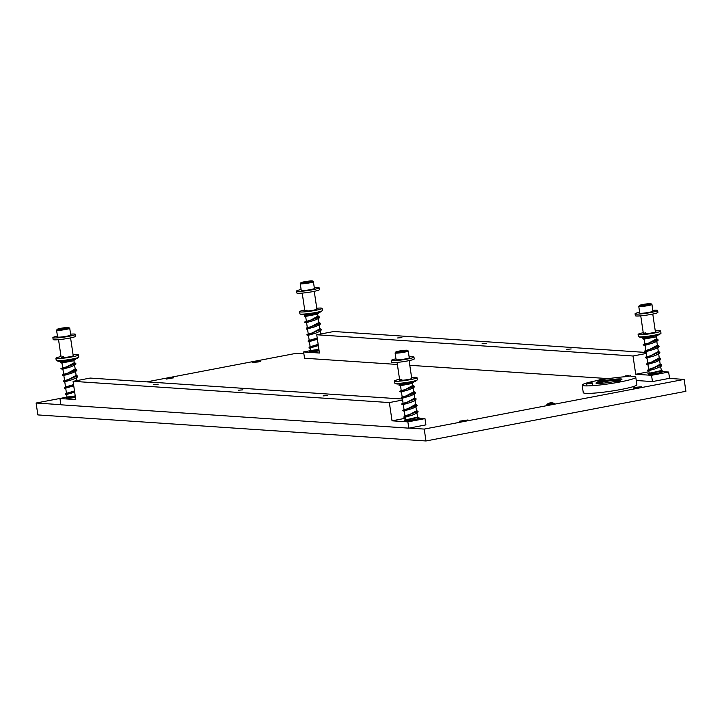 <?xml version="1.0" encoding="UTF-8"?>
<svg xmlns="http://www.w3.org/2000/svg" width="722" height="722" viewBox="0 0 722 722"><rect width="100%" height="100%" fill="white"/><g stroke="black" fill="none" stroke-linecap="round" stroke-linejoin="round"><path stroke-width="1.08" d="M166.177 378.824L173.46 377.877L166.177 378.824M547.014 404.392L554.306 403.445L547.014 404.392M639.087 387.533L633.095 388.039L635.559 387.299L641.551 386.793L639.087 387.533M258.25 361.966L252.249 362.471L260.714 361.226L258.25 361.966M465.528 420.7L459.526 421.206L467.991 419.96L465.528 420.7M409.221 428.074L424.229 429.085L684.14 379.411L669.141 378.4M303.899 353.879L296.02 353.356L171.06 377.236M167.549 377.904L146.801 381.866M67.029 397.109L36.1 403.02L60.847 404.681M684.14 379.411L685.9 391.297L425.98 440.971L37.86 414.915L36.1 403.02M424.229 429.085L425.98 440.971M597.166 383.445A13.122 1.254 171.6 0 1 596.065 383.22A13.122 1.254 171.6 0 1 605.505 380.476A13.122 1.254 171.6 0 1 620.767 378.933A13.122 1.254 171.6 0 1 621.904 379.402A13.122 1.254 171.6 0 1 611.209 382.109A13.122 1.254 171.6 0 1 597.166 383.445M620.514 380.079A12.166 1.164 -8.4 0 0 620.054 380.034A12.166 1.164 -8.4 0 0 608.312 381.072A12.166 1.164 -8.4 0 0 597.59 383.463M597.545 380.873L602.969 380.178L597.545 380.873M615.171 382.055L620.604 381.369L615.171 382.055M598.267 380.35A27.093 2.59 -8.4 0 0 582.167 385.151L583.268 392.633A27.093 2.59 -8.4 0 0 585.704 393.337A27.093 2.59 -8.4 0 0 615.974 390.376A27.093 2.59 -8.4 0 0 636.876 384.718L635.766 377.236A27.093 2.59 -8.4 0 0 633.338 376.532A27.093 2.59 -8.4 0 0 630.938 376.478M582.167 385.151A27.093 2.59 -8.4 0 0 584.603 385.846A27.093 2.59 -8.4 0 0 614.864 382.886A27.093 2.59 -8.4 0 0 635.766 377.236M625.207 376.731A27.093 2.59 -8.4 0 0 601.57 379.754M597.672 381.072L597.446 380.963A4.873 4.873 0 0 1 602.843 380.16L597.672 381.072M615.306 382.254L615.081 382.146A4.873 4.873 0 0 1 620.478 381.342L615.306 382.254M628.862 375.611L625.613 375.864L628.862 375.611M630.216 375.187L630.811 375.639L629.151 376.135L625.171 376.469L625.613 375.864M587.546 383.048L591.742 382.543L587.546 383.048M591.742 382.543L592.338 382.985L591.832 383.229L586.697 383.824L587.13 383.22M547.204 404.636L546.906 404.491A6.597 6.597 0 0 1 554.162 403.417L547.204 404.636M166.367 379.068L166.06 378.915A6.597 6.597 0 0 1 173.325 377.85L166.367 379.068M397.506 337.977L401.901 337.607L397.506 337.977M482.134 343.663L486.529 343.293L482.134 343.663M566.77 349.349L571.165 348.97L566.77 349.349M651.542 375.314L668.635 372.047L669.565 378.319L652.462 381.586L651.542 375.314L635.712 374.258L633.013 356L316.741 334.764L333.844 331.497L646.154 352.471M309.386 350.856L303.61 351.957L304.54 358.229L397.38 364.466M303.61 351.957L319.44 353.022L316.741 334.764M409.798 365.296L608.502 378.635M636.253 380.503L652.462 381.586M668.635 372.047L661.271 371.55L662.146 372.074L661.271 372.245M646.298 353.464L633.013 356M648.997 371.713L635.712 374.258M153.831 384.546L158.226 384.176L153.831 384.546M238.468 390.232L242.863 389.862L238.468 390.232M323.095 395.909L327.49 395.539L323.095 395.909M407.867 421.883L424.969 418.616L425.899 424.888L408.796 428.155L407.867 421.883L392.037 420.818L389.348 402.569L73.075 381.333L90.178 378.066L402.479 399.031M65.72 397.425L59.944 398.526L60.865 404.798L408.796 428.155M59.944 398.526L75.765 399.591L73.075 381.333M424.969 418.616L417.596 418.119L418.471 418.643L417.605 418.814M402.623 400.033L389.348 402.569M405.322 418.282L392.037 420.818M417.515 418.922L417.343 419.157A5.704 0.551 171.6 0 1 414.067 420.096A5.704 0.551 171.6 0 1 407.533 420.917M417.397 418.85L418.471 418.643M405.574 419.969L417.451 417.117M405.132 416.991L416.513 410.782M404.194 410.656L415.583 404.446M403.264 404.32L414.645 398.111M402.325 397.984L413.706 391.775M401.387 391.649L412.776 385.44M400.457 385.313L413.363 381.911M412.352 382.146L400.439 385.214M412.867 386.053L401.378 391.55M413.796 392.389L402.307 397.885M414.735 398.724L403.246 404.221M415.673 405.069L404.185 410.556M416.603 411.405L405.114 416.892M417.533 417.65L405.602 420.159M400.52 383.581L399.419 383.779L400.52 383.581M417.19 379.989L415.827 381.045A9.882 0.948 171.6 0 1 410.24 382.588A9.882 0.948 171.6 0 1 396.54 383.896L394.934 383.274A11.408 1.092 -8.4 0 0 410.737 381.767A11.408 1.092 -8.4 0 0 417.19 379.989A11.408 1.092 -8.4 0 0 417.316 379.781L417 377.651A11.408 1.092 171.6 0 1 410.421 379.637A11.408 1.092 171.6 0 1 394.438 380.981A11.408 1.092 171.6 0 1 399.564 379.294M394.438 380.981L394.744 383.111A11.408 1.092 -8.4 0 0 394.934 383.274M409.112 360.621L411.739 378.427A6.083 0.587 171.6 0 1 408.228 379.483A6.083 0.587 171.6 0 1 399.699 380.205A6.083 0.587 171.6 0 1 401.892 379.42M411.603 377.516A11.408 1.092 171.6 0 1 417 377.651M395.963 358.816A11.408 1.092 -8.4 0 0 391.396 360.386A11.408 1.092 -8.4 0 0 407.379 359.042A11.408 1.092 -8.4 0 0 413.959 357.056A11.408 1.092 -8.4 0 0 409.13 356.876M391.396 360.386L391.667 362.263A11.408 1.092 -8.4 0 0 407.659 360.91A11.408 1.092 -8.4 0 0 414.238 358.933L413.959 357.056M404.004 351.397A5.893 0.569 -8.4 0 0 407.37 350.323A5.893 0.569 -8.4 0 0 399.14 351.072A5.893 0.569 -8.4 0 0 395.764 352.038A5.893 0.569 -8.4 0 0 404.004 351.397M407.37 350.323L408.228 350.955A6.651 0.641 171.6 0 1 408.264 351.009A6.651 0.641 171.6 0 1 404.428 352.165A6.651 0.641 171.6 0 1 395.096 352.959A6.651 0.641 171.6 0 1 395.124 352.896L395.764 352.038M400.214 351.74L405.277 350.721L399.564 351.271L397.867 351.749L400.214 351.74M395.096 352.959L396.098 359.7A6.651 0.641 -8.4 0 0 405.421 358.906A6.651 0.641 -8.4 0 0 409.257 357.751L408.264 351.009M67.047 397.244L75.332 396.613M66.605 394.266L74.592 391.631M65.675 387.931L73.662 385.295M64.736 381.595L76.117 375.386M63.798 375.25L75.187 369.05M62.868 368.915L74.249 362.715M61.93 362.579L74.835 359.177M73.834 359.421L61.911 362.48M74.339 363.328L62.85 368.816M75.278 369.664L63.789 375.151M76.207 376L64.718 381.487M73.635 385.124L65.657 387.831M74.565 391.459L66.595 394.167M75.314 396.486L67.074 397.434M62.002 360.847L60.892 361.054L62.002 360.847M310.722 350.675L318.998 350.053M310.279 347.697L318.267 345.071M309.341 341.362L317.328 338.726M308.411 335.026L319.792 328.817M307.473 328.69L318.853 322.481M306.534 322.355L317.915 316.146M305.605 316.019L318.51 312.617M317.5 312.852L305.587 315.92M318.014 316.759L306.525 322.256M318.943 323.095L307.455 328.591M319.882 329.431L308.393 334.927M317.301 338.555L309.332 341.262M318.24 344.89L310.261 347.598M318.98 349.917L310.749 350.865M305.668 314.287L304.567 314.485L305.668 314.287M661.063 372.281L662.146 372.074M649.24 373.409L661.117 370.548M648.807 370.422L660.188 364.213M647.869 364.087L659.249 357.877M646.93 357.751L658.311 351.542M646 351.415L657.381 345.206M645.062 345.08L656.442 338.871M643.862 338.753L657.038 335.342M656.027 335.577L644.114 338.645M656.533 339.493L645.044 344.981M657.471 345.829L645.982 351.316M658.41 352.165L646.921 357.652M659.339 358.5L647.851 363.987M660.278 364.836L648.789 370.323M661.199 371.09L649.268 373.59M644.195 337.012L643.094 337.21L644.195 337.012M65.476 328.672A5.893 0.569 -8.4 0 0 68.843 327.598A5.893 0.569 -8.4 0 0 60.621 328.348A5.893 0.569 -8.4 0 0 57.237 329.313A5.893 0.569 -8.4 0 0 65.476 328.672M68.843 327.598L69.7 328.23A6.651 0.641 171.6 0 1 69.736 328.284A6.651 0.641 171.6 0 1 65.901 329.44A6.651 0.641 171.6 0 1 56.578 330.225A6.651 0.641 171.6 0 1 56.596 330.162L57.237 329.313M61.686 329.006L66.749 327.996L61.036 328.546L59.348 329.024L61.686 329.006M56.578 330.225L57.57 336.966A6.651 0.641 -8.4 0 0 66.893 336.181A6.651 0.641 -8.4 0 0 70.738 335.026L69.736 328.284M309.151 282.103A5.893 0.569 -8.4 0 0 312.518 281.029A5.893 0.569 -8.4 0 0 304.287 281.779A5.893 0.569 -8.4 0 0 300.903 282.744A5.893 0.569 -8.4 0 0 309.151 282.103M312.518 281.029L313.375 281.661A6.651 0.641 171.6 0 1 313.411 281.715A6.651 0.641 171.6 0 1 309.576 282.871A6.651 0.641 171.6 0 1 300.244 283.665A6.651 0.641 171.6 0 1 300.271 283.593L300.903 282.744M305.352 282.446L310.424 281.427L304.711 281.977L303.014 282.455L305.352 282.446M300.244 283.665L301.245 290.397A6.651 0.641 -8.4 0 0 310.568 289.612A6.651 0.641 -8.4 0 0 314.404 288.457L313.411 281.715M647.67 304.828A5.893 0.569 -8.4 0 0 651.036 303.754A5.893 0.569 -8.4 0 0 642.815 304.503A5.893 0.569 -8.4 0 0 639.43 305.469A5.893 0.569 -8.4 0 0 647.67 304.828M651.036 303.754L651.894 304.386A6.651 0.641 171.6 0 1 651.939 304.449A6.651 0.641 171.6 0 1 648.094 305.605A6.651 0.641 171.6 0 1 638.771 306.39A6.651 0.641 171.6 0 1 638.789 306.327L639.43 305.469M643.88 305.171L648.943 304.152L643.23 304.702L641.542 305.18L643.88 305.171M638.771 306.39L639.764 313.131A6.651 0.641 -8.4 0 0 649.096 312.337A6.651 0.641 -8.4 0 0 652.932 311.182L651.939 304.449M57.444 336.091A11.408 1.092 -8.4 0 0 52.868 337.661A11.408 1.092 -8.4 0 0 68.852 336.317A11.408 1.092 -8.4 0 0 75.44 334.331A11.408 1.092 -8.4 0 0 70.603 334.151M52.868 337.661L53.148 339.539A11.408 1.092 -8.4 0 0 69.131 338.185A11.408 1.092 -8.4 0 0 75.711 336.199L75.44 334.331M301.11 289.522A11.408 1.092 -8.4 0 0 296.543 291.092A11.408 1.092 -8.4 0 0 312.527 289.748A11.408 1.092 -8.4 0 0 319.106 287.762A11.408 1.092 -8.4 0 0 314.278 287.582M296.543 291.092L296.814 292.97A11.408 1.092 -8.4 0 0 312.807 291.616A11.408 1.092 -8.4 0 0 319.386 289.639L319.106 287.762M639.638 312.256A11.408 1.092 -8.4 0 0 635.062 313.826A11.408 1.092 -8.4 0 0 651.054 312.473A11.408 1.092 -8.4 0 0 657.634 310.487A11.408 1.092 -8.4 0 0 652.805 310.307M635.062 313.826L635.342 315.695A11.408 1.092 -8.4 0 0 651.325 314.35A11.408 1.092 -8.4 0 0 657.913 312.364L657.634 310.487M78.662 357.255L77.299 358.32A9.882 0.948 171.6 0 1 71.713 359.863A9.882 0.948 171.6 0 1 58.013 361.162L56.406 360.54A11.408 1.092 -8.4 0 0 72.209 359.033A11.408 1.092 -8.4 0 0 78.662 357.255A11.408 1.092 -8.4 0 0 78.797 357.056L78.481 354.926A11.408 1.092 171.6 0 1 71.893 356.903A11.408 1.092 171.6 0 1 55.91 358.256A11.408 1.092 171.6 0 1 61.036 356.569M55.91 358.256L56.226 360.386A11.408 1.092 -8.4 0 0 56.406 360.54M70.585 337.896L73.211 355.702A6.083 0.587 171.6 0 1 69.7 356.758A6.083 0.587 171.6 0 1 61.171 357.48A6.083 0.587 171.6 0 1 63.365 356.695M73.075 354.791A11.408 1.092 171.6 0 1 78.481 354.926M322.337 310.695L320.974 311.751A9.882 0.948 171.6 0 1 315.379 313.294A9.882 0.948 171.6 0 1 301.688 314.602L300.081 313.98A11.408 1.092 -8.4 0 0 315.884 312.473A11.408 1.092 -8.4 0 0 322.337 310.695A11.408 1.092 -8.4 0 0 322.463 310.487L322.147 308.357A11.408 1.092 171.6 0 1 315.568 310.343A11.408 1.092 171.6 0 1 299.576 311.687A11.408 1.092 171.6 0 1 304.711 310M299.576 311.687L299.892 313.817A11.408 1.092 -8.4 0 0 300.081 313.98M314.25 291.327L316.886 309.133A6.083 0.587 171.6 0 1 313.375 310.189A6.083 0.587 171.6 0 1 304.846 310.911A6.083 0.587 171.6 0 1 307.04 310.126M316.75 308.222A11.408 1.092 171.6 0 1 322.147 308.357M660.856 333.42L659.502 334.476A9.882 0.948 171.6 0 1 653.906 336.019A9.882 0.948 171.6 0 1 640.215 337.327L638.6 336.705A11.408 1.092 -8.4 0 0 654.403 335.198A11.408 1.092 -8.4 0 0 660.856 333.42A11.408 1.092 -8.4 0 0 660.991 333.212L660.675 331.082A11.408 1.092 171.6 0 1 654.096 333.068A11.408 1.092 171.6 0 1 638.104 334.421A11.408 1.092 171.6 0 1 643.239 332.725M638.104 334.421L638.419 336.551A11.408 1.092 -8.4 0 0 638.6 336.705M652.778 314.052L655.405 331.858A6.083 0.587 171.6 0 1 651.894 332.923A6.083 0.587 171.6 0 1 643.374 333.636A6.083 0.587 171.6 0 1 645.558 332.86M655.278 330.947A11.408 1.092 171.6 0 1 660.675 331.082M75.44 397.38A5.704 0.551 171.6 0 1 69.005 398.192M319.115 350.82A5.704 0.551 171.6 0 1 312.68 351.623M661.19 372.362L661.009 372.588A5.704 0.551 171.6 0 1 657.742 373.527A5.704 0.551 171.6 0 1 651.208 374.348M401.098 351.56L401.017 351.018M399.672 351.822L399.6 351.343M402.786 351.397L402.695 350.784M62.57 328.835L62.489 328.284M61.144 329.097L61.072 328.609M64.267 328.663L64.177 328.059M306.245 282.266L306.164 281.724M304.819 282.528L304.747 282.049M307.933 282.103L307.843 281.49M644.764 304.991L644.683 304.449M643.338 305.253L643.266 304.774M646.461 304.828L646.37 304.215M586.697 383.824L587.004 385.909M592.338 382.985L592.726 385.647M412.289 382.164L412.993 386.92M413.083 387.533L413.923 393.255M414.022 393.869L415.8 405.926M415.89 406.54L416.738 412.262M416.829 412.876L418.029 418.155L417.876 417.451L405.033 419.861L405.177 420.818M397.073 362.399L399.699 380.205M400.286 384.176L400.403 384.979M400.412 385.052L401.242 390.647M401.324 391.216L402.181 396.983M402.262 397.551L403.111 403.318M403.201 403.887L404.049 409.654M404.13 410.222L405.087 416.666M405.159 417.19L405.629 420.366M405.493 419.455L404.203 420.285L405.204 421.07L416.305 419.302L418.661 418.354L418.968 417.623L417.388 416.711M416.919 411.865L404.726 416.062L403.715 417.072L405.213 417.56M404.871 416.811L404.627 417.361L412.109 415.231L417.596 412.758L418.083 411.621L416.459 410.376M415.962 405.466L415.962 405.394C418.453 404.491 411.603 408.056 403.815 409.726L402.777 410.737L404.284 411.224M414.78 399.022L407.253 402.199C398.932 404.455 402.966 403.427 401.82 404.311L403.345 404.889M403.941 410.475L403.697 411.026L412.172 408.571L416.576 406.504L417.145 405.286L415.52 404.04M403.002 404.139L402.759 404.69L410.89 402.353L415.511 400.268L416.206 398.95L414.581 397.705M414.094 392.795L414.094 392.723C415.078 392.1 413.887 393.878 404.338 396.405L401.351 397.253L401.116 398.382L402.407 398.553M402.064 397.804L401.82 398.354L409.952 396.017C418.191 392.813 414.383 392.642 415.276 392.615L413.652 391.36M413.155 386.45L413.155 386.387C411.802 386.55 417.659 385.503 404.6 389.745C400.015 390.909 398.472 391.541 399.952 391.64L401.477 392.217M401.134 391.468L400.89 392.019L408.787 389.754C417.397 386.45 413.408 386.324 414.338 386.279L412.713 385.025M412.343 382.534L412.632 381.956L399.943 384.411L399.031 385.377L400.539 385.882M400.196 385.133L399.952 385.683L401.315 385.521L412.009 383.517L413.724 382.128M398.77 383.671L399.979 384.275M399.708 351.822L399.627 351.307M66.975 396.73L65.684 397.56L66.677 398.345L75.404 397.145M75.232 395.954L66.505 397.127L66.65 398.084M74.492 390.945L65.431 393.652L65.395 394.654L66.695 394.835M73.554 384.609L64.61 387.236L64.466 388.319L65.756 388.499M76.252 376.297L68.725 379.474C60.404 381.721 64.439 380.702 63.292 381.586L64.818 382.164M64.475 381.415L64.231 381.965L72.362 379.628L76.983 377.543L77.687 376.225L76.054 374.971M75.566 370.061L75.566 369.998C76.55 369.375 75.368 371.153 65.81 373.68L62.823 374.528L62.597 375.648L63.888 375.828M63.545 375.079L63.292 375.63L71.433 373.292C79.664 370.079 75.864 369.917 76.749 369.89L75.124 368.635M74.628 363.726L74.637 363.662C73.274 363.825 79.131 362.778 66.072 367.02C61.496 368.184 59.944 368.807 61.424 368.915L62.949 369.493M62.606 368.743L62.363 369.294L70.26 367.029C78.869 363.726 74.88 363.59 75.81 363.554L74.186 362.3M73.815 359.809L74.113 359.222L61.415 361.677L60.504 362.652L62.011 363.157M66.352 394.086L66.108 394.636L74.673 392.154M65.413 387.75L65.17 388.301L73.734 385.81M61.668 362.399L61.424 362.958L62.787 362.787L73.491 360.792L75.196 359.403M60.251 360.946L61.451 361.551M310.64 350.161L309.35 350.991L310.343 351.776L319.079 350.576M318.907 349.394L310.18 350.567L310.325 351.515M318.167 344.376L309.097 347.083L309.07 348.085L310.361 348.266M317.229 338.04L308.285 340.676L308.132 341.75L309.431 341.93M319.927 329.728L312.4 332.905C304.079 335.161 308.104 334.133 306.967 335.017L308.493 335.595M308.15 334.846L307.906 335.396L316.028 333.059L320.658 330.974L321.353 329.656L319.729 328.402M319.232 323.492L319.241 323.429C320.225 322.806 319.034 324.584 309.485 327.111L306.489 327.959L306.263 329.088L307.554 329.259M307.211 328.51L306.967 329.061L315.099 326.723C323.339 323.519 319.53 323.348 320.415 323.321L318.79 322.066M318.303 317.157L318.303 317.093C316.949 317.256 322.797 316.209 309.747 320.451C305.162 321.615 303.619 322.247 305.09 322.346L306.624 322.924M306.281 322.174L306.029 322.725L313.926 320.46C322.544 317.157 318.555 317.021 319.485 316.985L317.861 315.731M317.49 313.24L317.779 312.653L305.09 315.117L304.17 316.083L305.686 316.588M310.018 347.517L309.774 348.067L318.339 345.585M309.088 341.181L308.835 341.732L317.409 339.25M305.343 315.839L305.099 316.389L306.462 316.227L317.157 314.223L318.871 312.834M303.917 314.377L305.117 314.982M649.168 372.886L647.878 373.725L648.87 374.501L659.98 372.732L662.327 371.785L662.634 371.054L661.063 370.142M660.495 366.316L661.704 371.595L661.542 370.882L648.708 373.292L648.843 374.249M660.594 365.296L648.401 369.502L647.381 370.512L648.888 370.991M648.546 370.242L648.302 370.792L655.784 368.671L661.271 366.189L661.749 365.052L660.125 363.807M659.628 358.897L659.637 358.825C662.119 357.932 655.269 361.487 647.481 363.157L646.443 364.168L647.95 364.655M658.446 352.453L650.928 355.639C642.607 357.886 646.632 356.858 645.495 357.742L647.02 358.32M647.607 363.906L647.363 364.457L655.838 362.002L660.251 359.935L660.82 358.717L659.186 357.471M646.677 357.57L646.425 358.121L654.556 355.784L659.186 353.708L659.881 352.381L658.256 351.136M657.76 346.226L657.769 346.154C658.744 345.531 657.562 347.309 648.013 349.836L645.017 350.693L644.791 351.813L646.082 351.984M645.739 351.235L645.495 351.785L653.627 349.448C661.866 346.244 658.058 346.073 658.942 346.046L657.318 344.8M656.821 339.891L656.83 339.818C655.477 339.981 661.325 338.934 648.275 343.176C643.69 344.34 642.138 344.972 643.618 345.071L645.143 345.648M644.8 344.899L644.556 345.45L652.453 343.194C661.063 339.891 657.083 339.755 658.004 339.71L656.379 338.465M656.018 335.965L656.307 335.387L643.618 337.842L642.697 338.808L644.214 339.313M643.871 338.564L643.618 339.123L644.99 338.952L655.684 336.948L657.399 335.559M642.445 337.102L643.645 337.706M61.18 329.088L61.108 328.582M304.855 282.519L304.774 282.013M643.374 305.253L643.302 304.738M73.761 359.439L74.465 364.195M74.556 364.809L75.404 370.53M75.494 371.144L76.893 380.602M58.545 339.674L61.171 357.48M61.758 361.442L61.875 362.245M61.893 362.327L62.715 367.922M62.805 368.491L63.653 374.258M63.735 374.826L64.592 380.593M64.673 381.162L65.521 386.929M65.612 387.497L66.559 393.941M66.632 394.456L67.101 397.642M317.436 312.87L318.14 317.626M318.231 318.24L319.07 323.961M319.16 324.575L320.559 334.042M302.22 293.105L304.846 310.911M305.433 314.882L305.55 315.685M305.559 315.758L306.39 321.353M306.471 321.922L307.319 327.689M307.41 328.257L308.258 334.024M308.339 334.593L309.197 340.36M309.278 340.928L310.234 347.372M310.307 347.896L310.776 351.072M655.964 335.595L656.659 340.351M656.749 340.964L657.598 346.686M657.688 347.3L659.466 359.357M659.556 359.98L660.404 365.702M640.739 315.83L643.374 333.636M643.961 337.607L644.078 338.41M644.087 338.483L644.917 344.078M644.999 344.647L645.847 350.414M645.937 350.982L646.786 356.749M646.867 357.327L647.724 363.085M647.805 363.662L648.753 370.097M648.834 370.621L649.304 373.797"/></g></svg>
